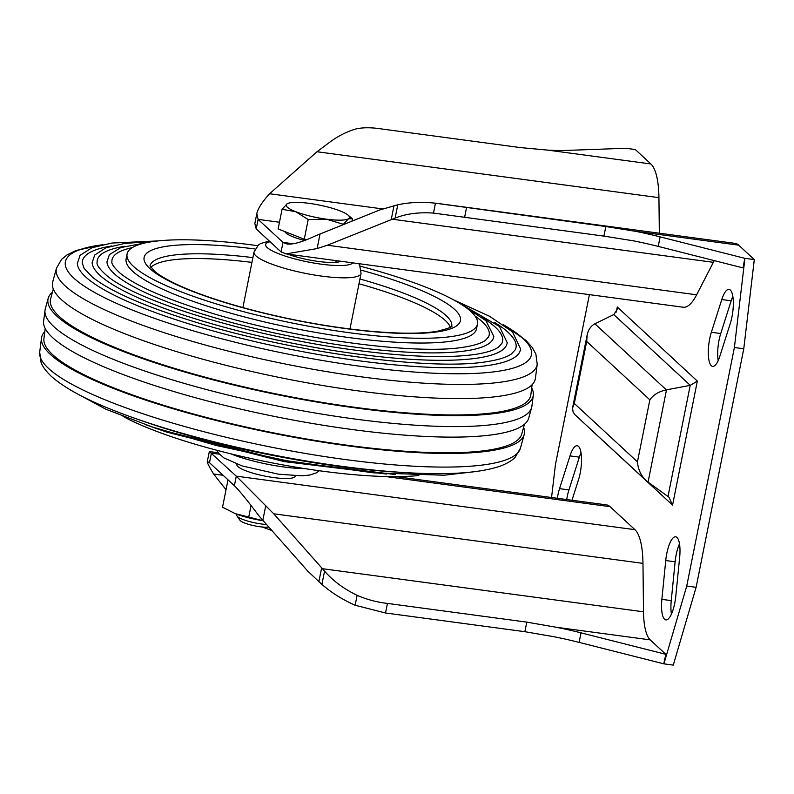 <?xml version="1.0" encoding="UTF-8"?>
<svg xmlns="http://www.w3.org/2000/svg" width="794" height="794" viewBox="0 0 794 794"><rect width="100%" height="100%" fill="white"/><g stroke="black" fill="none" stroke-linecap="round" stroke-linejoin="round"><path stroke-width="1.19" d="M282.059 209.308L287.15 203.78A32.256 6.372 -168.7 0 1 288.609 203.165A32.256 6.372 -168.7 0 1 309.283 203.373A32.256 6.372 -168.7 0 1 339.951 210.867A32.256 6.372 -168.7 0 1 347.891 215.005L352.467 218.767L348.487 218.757L343.395 224.295L326.354 219.164L308.201 219.571L295.686 211.67L282.059 209.308L278.138 228.96L304.271 239.222L307.01 239.59M304.678 240.493A28.465 5.627 -168.7 0 1 284.907 231.62M266.258 524.487A19.85 3.92 -168.7 0 1 261.554 523.99A19.85 3.92 -168.7 0 1 237.078 516.1A19.85 3.92 -168.7 0 1 236.83 515.246L237.019 514.294M268.6 527.107A16.049 3.176 -168.7 0 1 259.817 526.72A16.049 3.176 -168.7 0 1 240.036 520.348L237.078 516.1M347.891 215.005A32.256 6.372 -168.7 0 1 348.487 218.757A32.256 6.372 -168.7 0 1 326.354 219.164A32.256 6.372 -168.7 0 1 295.686 211.67A32.256 6.372 -168.7 0 1 287.15 203.78L288.401 203.224M308.201 219.571L304.271 239.222M352.467 218.767L352.01 221.05M262.883 520.685L235.342 513.658L222.528 507.247L228.007 479.814M262.893 520.695A32.256 6.372 -168.7 0 1 235.699 513.797L235.342 513.658M248.661 517.499L251.063 505.5M556.326 627.27L650.207 639.875L665.819 654.325L581.01 632.838A99.26 19.622 -168.7 0 0 556.326 627.27L526.789 622.129L387.442 603.41C377.061 602.259 366.947 599.569 357.111 595.341C343.643 588.781 332.805 580.692 324.577 571.104L273.722 513.797L236.284 476.152L234.379 485.7L209.497 462.684L207.274 461.572C207.125 462.694 209.239 466.842 213.596 474.008L226.022 489.739M690.284 385.348L666.513 389.834L648.073 482.127L668.935 497.183L672.558 505.113L697.35 381.08L690.284 385.348L613.762 314.573L617.097 309.729L617.275 307.02L616.253 312.092M648.073 482.127L645.919 480.37C640.897 475.477 638.078 469.304 637.453 461.86L574.32 403.471L572.573 408.007L573.07 412.007L575.094 414.875L645.919 480.37M637.453 461.86L649.849 399.848C653.373 394.787 658.871 391.462 666.335 389.874L666.513 389.834M649.849 399.848L586.706 341.45L587.123 335.118C588.294 329.689 590.885 325.917 594.904 323.803L613.762 314.573M592.483 431.053L672.558 505.113M744.782 258.308L660.132 236.87A99.26 19.622 -168.7 0 0 635.448 231.302L605.842 226.538L435.469 203.195C421.922 201.745 409.357 202.281 397.774 204.802L379.869 209.914L315.228 235.947C302.494 241.991 293.065 244.681 286.942 244.006L282.992 242.388L258.11 219.382L256.809 213.646L254.824 223.58L256.204 228.92L281.086 251.926L286.078 253.901L317.124 248.572L327.386 245.227L395.114 218.102C406.131 213.725 418.924 212.058 433.494 213.09L603.926 236.116L633.543 240.85A99.26 19.622 11.3 0 1 658.226 246.408L743.035 267.896L744.782 258.308L754.3 259.588L743.77 348.774L734.39 347.514L744.881 258.695M547.652 150.106L650.911 163.971L635.319 149.55L625.801 148.27L566.648 150.403A99.26 19.622 -168.7 0 1 547.652 150.106L520.497 147.605L381.15 128.896C370.907 127.328 362.312 127.397 355.365 129.104C346.363 131.854 337.887 136.181 329.937 142.066L316.985 151.743L269.593 193.746L382.539 208.901M650.207 639.875A49.625 14.957 97.6 0 1 643.517 611.807L642.971 563.373A59.56 17.944 97.6 0 0 634.952 529.687L236.284 476.152L209.358 451.568L207.274 461.572M589.406 294.634L555.433 464.619L551.552 497.51M663.983 663.526L686.731 586.051L696.11 587.312L673.272 665.104L663.744 663.824L665.819 654.325M650.911 163.971A59.56 17.944 97.6 0 1 658.931 197.656L659.338 233.208M439.142 203.641L735.194 243.391A59.56 17.944 97.6 0 1 738.708 245.167L754.3 259.588M271.538 530.422L262.209 526.998M581.01 632.838L579.104 642.386A99.26 19.622 11.3 0 0 554.42 636.818L524.874 631.696L385.527 612.988L355.136 605.246C342.432 599.579 331.356 592.632 321.917 584.404L307.705 571.075L259.231 516.209C247.192 500.21 238.905 490.037 234.379 485.7M327.386 245.227L696.636 294.802A59.56 17.944 97.6 0 1 683.277 307.238L286.078 253.901M696.636 294.802L713.349 262.328A49.625 14.957 97.6 0 1 714.282 260.611M579.104 642.386L663.744 663.824M696.11 587.312L743.77 348.774M718.173 360.625A22.331 6.729 97.6 0 1 720.734 333.549L731.165 300.797A22.331 6.729 97.6 0 1 732.832 296.41M566.717 499.545A22.331 6.729 97.6 0 1 568.931 489.908L579.362 457.155A22.331 6.729 97.6 0 1 581.039 452.769M671.406 614.119A22.331 6.729 97.6 0 1 671.248 600.621L675.118 561.805A22.331 6.729 97.6 0 1 679.505 543.84M734.39 347.514L686.731 586.051M256.809 213.646C257.901 208.594 262.159 201.964 269.593 193.746M634.952 529.687L610.07 506.671A59.56 17.944 97.6 0 0 606.556 504.895L395.968 476.618M721.786 299.546A22.331 6.729 97.6 0 1 729.001 289.383A22.331 6.729 97.6 0 1 733.299 301.293A22.331 6.729 97.6 0 1 730.281 323.486L719.85 356.228A22.331 6.729 97.6 0 1 712.625 366.391A22.331 6.729 97.6 0 1 708.337 354.481A22.331 6.729 97.6 0 1 711.355 332.289L721.786 299.546L731.165 300.797M557.338 498.285A22.331 6.729 97.6 0 1 559.552 488.647L569.983 455.895A22.331 6.729 97.6 0 1 577.208 445.742A22.331 6.729 97.6 0 1 581.496 457.652A22.331 6.729 97.6 0 1 578.479 479.844L571.978 500.25M675.793 596.155A22.331 6.729 97.6 0 1 665.858 619.896A22.331 6.729 97.6 0 1 661.868 599.361L665.739 560.544A22.331 6.729 97.6 0 1 675.674 536.804A22.331 6.729 97.6 0 1 679.664 557.338L675.793 596.155M295.328 475.775L295.259 476.152A29.775 5.886 -168.7 0 1 264.898 476.092A29.775 5.886 -168.7 0 1 236.85 464.48L236.93 464.113M337.023 262.209A29.775 5.886 11.3 0 0 334.77 260.442M339.504 261.742A33.497 6.62 11.3 0 0 338.333 260.918M277.017 248.175A33.497 6.62 11.3 0 0 278.863 249.872M287.607 254.11A33.497 6.62 11.3 0 0 340.844 261.256M251.936 262.377A153.847 30.41 11.3 0 0 150.87 267.409M450.367 327.257A153.847 30.41 11.3 0 0 358.997 283.776M257.613 245.664A178.67 35.313 11.3 0 0 255.013 245.316A178.67 35.313 11.3 0 0 127.08 254.02A178.67 35.313 11.3 0 0 295.358 323.664A178.67 35.313 11.3 0 0 477.482 324.041A178.67 35.313 11.3 0 0 360.178 266.169M127.08 254.02L126.127 258.794A178.67 35.313 11.3 0 0 294.405 328.428A178.67 35.313 11.3 0 0 476.529 328.805L477.482 324.041M132.231 247.649A192.287 38.003 11.3 0 0 111.904 261.663C111.309 263.687 114.008 267.489 120.003 273.076C135.397 285.582 164.815 298.574 208.256 312.062C294.495 339.078 416.91 355.633 464.907 346.988C474.762 345.37 481.611 343.147 485.452 340.328L488.548 336.924A192.287 38.003 11.3 0 0 475.169 316.181M145.5 242.865L120.797 247.579L109.393 254.646L106.952 261.921A197.101 38.956 11.3 0 0 352.516 346.799A197.101 38.956 11.3 0 0 493.024 339.068L493.858 336.567L485.978 320.707L464.768 306.653M125.055 246.249A206.678 40.851 11.3 0 0 97.096 262.437C96.402 264.789 99.597 269.146 106.674 275.508C137.63 302.325 259.529 338.591 361.24 350.908C411.163 357.121 449.553 358.233 476.4 354.233C487 352.506 494.384 350.114 498.543 347.057L501.927 343.336A206.678 40.851 11.3 0 0 482.335 317.65M154.125 241.376L124.628 243.43L105.88 247.837L94.724 255.003L92.134 262.695A211.502 41.804 11.3 0 0 355.633 353.777A211.502 41.804 11.3 0 0 506.403 345.479L507.287 342.829L499.505 326.552L457.364 301.978M111.775 245.961A221.069 43.7 11.3 0 0 82.278 263.211L84.174 268.451L92.59 277.305C110.684 291.517 144.2 306.216 193.131 321.391C292.182 352.417 432.69 371.423 487.893 361.488C499.019 359.682 506.84 357.171 511.376 353.965L515.306 349.737A221.069 43.7 11.3 0 0 494.702 322.483M158.115 240.91L111.904 243.053L91.906 247.758L80.055 255.36L77.326 263.469A225.893 44.653 11.3 0 0 358.749 360.744A225.893 44.653 11.3 0 0 519.782 351.881L520.705 349.092L512.448 331.852L489.61 316.29L453.86 300.003M359.057 390.995A246.15 48.652 11.3 0 0 535.424 378.331L537.21 364.248A245.138 48.454 11.3 0 1 361.568 376.862A245.138 48.454 11.3 0 1 56.483 268.183L52.712 281.87A246.15 48.652 11.3 0 0 359.057 390.995M53.317 289.036L50.627 298.822A244.88 48.404 11.3 0 0 355.384 407.382A244.88 48.404 11.3 0 0 530.849 394.777L532.119 384.713M52.464 292.142A247.371 48.891 11.3 0 0 48.186 298.326A247.371 48.891 11.3 0 0 356.04 407.997A247.371 48.891 11.3 0 0 533.28 395.263A247.371 48.891 11.3 0 0 531.712 387.899M48.186 298.326L45.278 308.906A248.145 49.049 11.3 0 0 45.01 310.265A248.145 49.049 11.3 0 0 354.104 418.924A248.145 49.049 11.3 0 0 531.633 407.501A248.145 49.049 11.3 0 0 531.901 406.151L533.28 395.263M45.01 310.265L43.63 321.153A247.371 48.891 11.3 0 0 276.729 416.89A247.371 48.891 11.3 0 0 528.725 418.081L531.633 407.501M45.198 328.508L43.928 338.562A243.669 48.166 11.3 0 0 273.533 432.869A243.669 48.166 11.3 0 0 521.757 434.04L524.447 424.274M44.792 331.703A246.15 48.652 11.3 0 0 41.486 338.085A246.15 48.652 11.3 0 0 273.444 433.345A246.15 48.652 11.3 0 0 524.199 434.536A246.15 48.652 11.3 0 0 523.593 427.371M133.968 417.981L140.548 420.304A225.893 44.653 11.3 0 0 401.139 472.38L408.106 472.758A237.644 46.975 11.3 0 1 133.968 417.981C94.288 404.017 66.666 390.072 51.094 376.128C43.402 368.714 41.496 363.731 41.06 362.382L39.7 352.169A245.138 48.454 11.3 0 0 270.704 447.042A245.138 48.454 11.3 0 0 520.427 448.223L524.199 434.536M123.05 416.403A178.67 35.313 11.3 0 0 418.795 475.507M690.204 385.368L668.012 496.429M586.706 341.45L574.32 403.471M293.165 243.758L282.992 242.388L281.086 251.926M279.478 222.251L258.11 219.382L256.204 228.92M219.412 454.218L211.403 453.146L209.497 462.684M316.985 151.743L658.931 197.656M635.448 231.302L738.708 245.167M392.375 219.233L713.349 262.328M322.543 568.712L643.517 611.807M273.722 513.797L642.971 563.373M213.596 474.008L223.124 475.288M385.447 476.509L610.07 506.671M617.275 307.02L697.35 381.08M265.722 505.798L262.774 520.556M321.669 567.7L318.851 581.784M324.577 571.104L321.917 584.404M357.111 595.341L355.136 605.246M387.442 603.41L385.527 612.988M526.789 622.129L524.874 631.696M660.132 236.87L658.226 246.408M605.842 226.538L603.926 236.116M397.774 204.802L395.114 218.102M394.013 205.636L391.204 219.72M435.469 203.195L433.494 213.09M466.495 207.83L464.579 217.407M320.071 233.823L317.124 248.572M666.335 389.874L594.904 323.803M661.868 599.361L671.248 600.621M665.739 560.544L675.118 561.805M559.552 488.647L568.931 489.908M569.983 455.895L579.362 457.155M711.355 332.289L720.734 333.549M270.069 241.743A44.663 8.833 11.3 0 0 296.45 259.35A44.663 8.833 11.3 0 0 352.804 262.864M269.295 241.019L260.511 243.589L258.497 244.909L253.991 252.095A54.597 10.788 11.3 0 0 305.412 273.374A54.597 10.788 11.3 0 0 361.052 273.483L359.662 265.127L358.709 263.658M252.889 257.613A153.847 30.41 11.3 0 0 150.016 265.861M451.746 326.155A153.847 30.41 11.3 0 0 359.95 279.002M255.092 248.979A161.291 31.879 11.3 0 0 171.474 282.247A161.291 31.879 11.3 0 0 425.644 333.033A161.291 31.879 11.3 0 0 361.24 270.188M101.95 244.84A237.644 46.975 11.3 0 0 111.011 300.847A237.644 46.975 11.3 0 0 361.3 366.431A237.644 46.975 11.3 0 0 504.21 325.222M230.617 453.771A54.597 10.788 11.3 0 0 305.124 468.659M587.123 335.118L572.673 407.401M209.358 451.568L218.201 452.749M338.264 260.908L338.036 262.06M349.965 328.984L361.052 273.483M242.895 307.586L253.991 252.095M149.997 265.782L154.512 271.181C158.294 274.426 164.11 278.049 171.961 282.039C192.327 292.182 220.256 301.829 255.737 311C293.83 320.627 331.019 327.267 367.314 330.929C397.834 333.827 421.138 333.946 437.226 331.277C448.084 328.498 452.937 326.761 451.806 326.086M503.456 324.696L525.975 340.428L532.437 347.742L535.89 354.124L537.21 364.248M102.843 244.641L76.016 250.517L67.232 254.785L61.595 259.35L56.483 268.183M39.7 352.169L41.486 338.085M520.427 448.223L515.256 457.136C514.333 458.207 510.651 462.078 500.706 465.969C480.975 472.857 450.109 475.12 408.106 472.758M73.455 391.72L105.87 409.218L152.279 426.974L216.425 445.513L286.902 460.748L373.279 472.827L444.035 475.229L474.068 471.765M145.193 424.572L159.624 429.574L285.592 461.185L395.194 474.524M153.262 427.42L166.968 432.184L284.292 461.622L386.648 474.058M216.732 450.248L218.598 453.275L223.968 457.949L242.13 465.929L278.416 474.187L301.889 475.814L309.789 475.04L316.399 472.827L319.307 470.743"/></g></svg>
